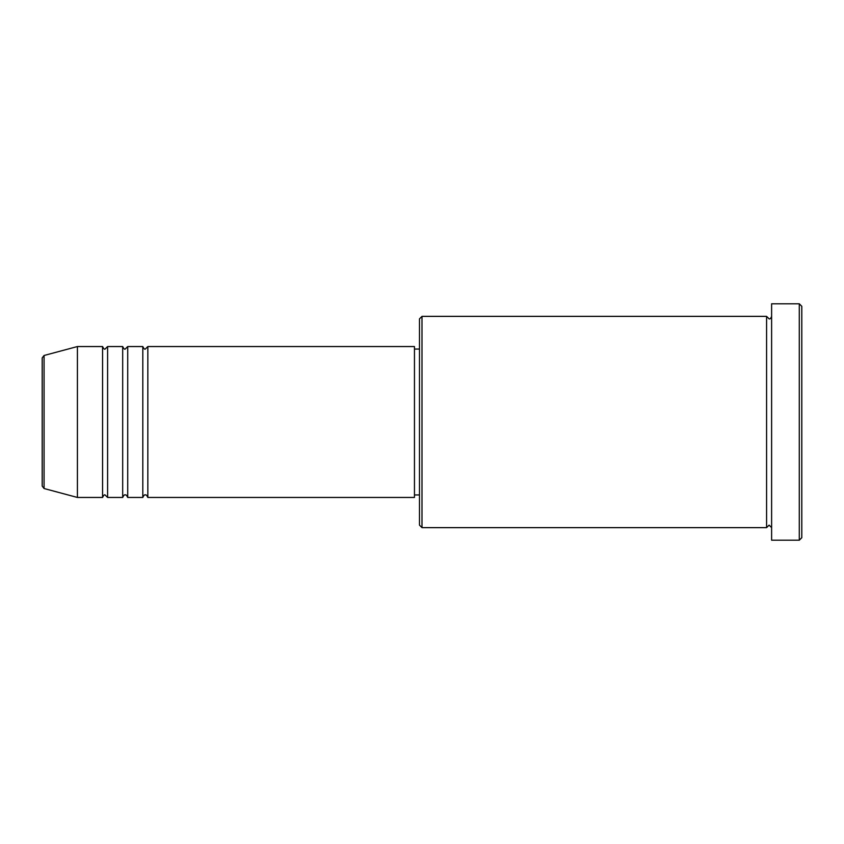 <?xml version="1.0" encoding="UTF-8"?>
<svg xmlns="http://www.w3.org/2000/svg" width="844" height="844" viewBox="0 0 844 844"><rect width="100%" height="100%" fill="white"/><g stroke="black" fill="none" stroke-linecap="round" stroke-linejoin="round"><path stroke-width="0.63" stroke-dasharray="4.22 3.17" d="M147.837 497.454L147.837 346.546M142.805 497.454L142.805 346.546M127.718 497.454L127.718 346.546M122.686 497.454L122.686 346.546M107.599 497.454L107.599 346.546M102.567 497.454L102.567 346.546M419.489 318.874L419.489 525.126M422 527.637L422 316.363M801.8 537.702L801.8 306.298M799.289 303.787L799.289 540.213M771.616 540.213L771.616 303.787M766.584 527.637L766.584 316.363M414.457 497.454L414.457 346.546M77.416 497.454L77.416 346.546M42.2 357.909L42.2 422M771.616 422L771.616 527.637L771.616 422M419.489 422L419.489 349.057L419.489 422M44.067 488.518L44.067 355.482"/><path stroke-width="1.27" d="M42.2 422L42.2 486.091L42.2 357.909L44.067 355.482L44.067 488.518L42.2 486.091M147.837 346.546L147.837 497.454L414.457 497.454L414.457 346.546L147.837 346.546L145.326 349.057C144.704 349.564 143.87 348.73 142.805 346.546L142.805 497.454L127.718 497.454L127.718 346.546L142.805 346.546M122.686 346.546L122.686 497.454L107.599 497.454L107.599 346.546L122.686 346.546C123.751 348.73 124.585 349.564 125.207 349.057L127.718 346.546M102.567 346.546L102.567 497.454L77.416 497.454L77.416 346.546L102.567 346.546C103.622 348.73 104.466 349.564 105.078 349.057L107.599 346.546M422 527.637L419.489 525.126L419.489 318.874L422 316.363L422 527.637L766.584 527.637L766.584 316.363L769.106 318.874C770.044 319.201 770.878 318.357 771.616 316.363M799.289 303.787L801.8 306.298L801.8 537.702L799.289 540.213L799.289 303.787L771.616 303.787L771.616 540.213L799.289 540.213M414.457 494.943L419.489 494.943M44.067 488.518L77.416 497.454M44.067 355.482L77.416 346.546M422 316.363L766.584 316.363M414.457 349.057L419.489 349.057M771.616 527.637L769.106 525.126L766.584 527.637M107.599 497.454L105.078 494.943C104.466 494.436 103.622 495.27 102.567 497.454M127.718 497.454C126.653 495.27 125.819 494.436 125.207 494.943C124.585 494.436 123.751 495.27 122.686 497.454M147.837 497.454C146.782 495.27 145.938 494.436 145.326 494.943C144.704 494.436 143.87 495.27 142.805 497.454"/></g></svg>
